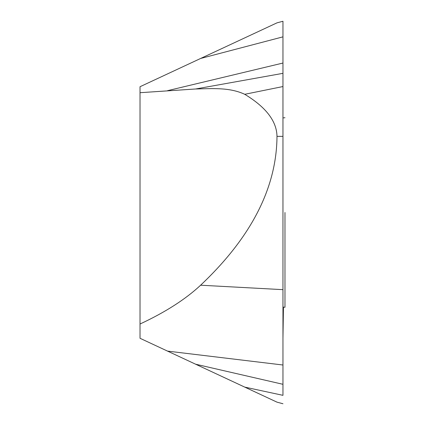 <?xml version="1.0" encoding="UTF-8"?>
<svg xmlns="http://www.w3.org/2000/svg" width="425" height="425" viewBox="0 0 425 425"><rect width="100%" height="100%" fill="white"/><g stroke="black" fill="none" stroke-linecap="round" stroke-linejoin="round"><path stroke-width="0.64" d="M284.978 212.5L284.978 307.27L284.978 212.5M282.96 86.546L282.96 21.25L276.994 22.849L140.022 86.721L140.022 338.279L195.596 364.198L282.96 384.301L282.96 86.546L244.736 94.297C229.351 87.141 211.958 88.628 195.596 88.99L282.96 73.334M282.96 29.665L282.96 40.699M282.96 351.666L282.96 338.454M282.96 395.293L282.96 384.301M195.596 364.198L244.736 387.111L282.96 395.335M195.596 88.99L140.022 92.703M140.022 324.02C165.309 312.242 185.507 299.306 200.616 285.212C251.175 237.474 276.632 187.861 276.994 136.367C276.717 121.173 265.965 107.153 244.736 94.302M282.96 403.75L276.994 402.151L244.736 387.111M200.616 366.536L276.994 402.151M282.96 86.418L282.96 117.911L284.978 117.73M282.96 36.853L200.616 58.464M282.96 63.043L167.546 90.668M282.96 289.659L200.616 285.212M282.96 136.367L276.994 136.367M282.96 365.011L167.546 351.114M283.459 307.137L282.96 338.332M282.96 307.089L284.978 307.27"/></g></svg>
